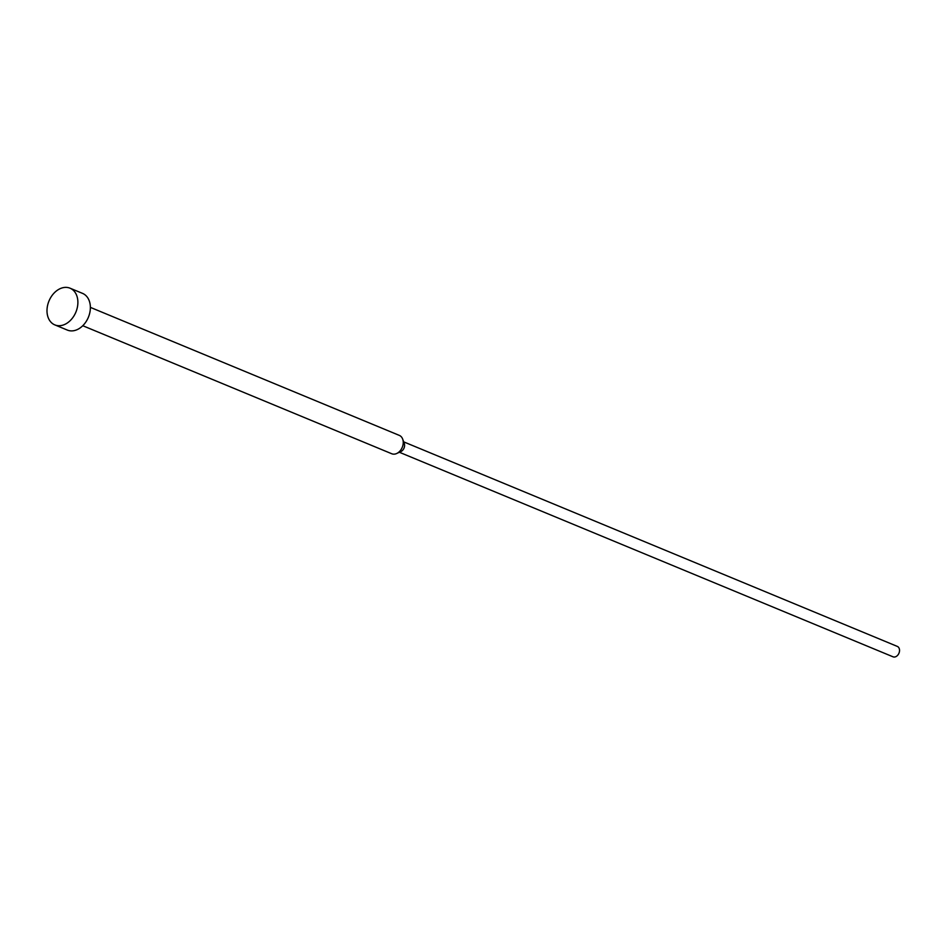 <?xml version="1.0" encoding="UTF-8"?>
<svg xmlns="http://www.w3.org/2000/svg" width="945" height="945" viewBox="0 0 945 945"><rect width="100%" height="100%" fill="white"/><g stroke="black" fill="none" stroke-linecap="round" stroke-linejoin="round"><path stroke-width="1.42" d="M54.834 324.891L67.331 330.077A19.857 14.553 -67.5 0 0 87.897 318.37A19.857 14.553 -67.5 0 0 84.07 294.167A19.857 14.553 -67.5 0 0 82.534 293.375L70.048 288.201A19.857 14.553 -67.5 0 0 49.471 299.896A19.857 14.553 -67.5 0 0 53.298 324.111A19.857 14.553 -67.5 0 0 54.834 324.891A19.857 14.553 -67.5 0 0 75.411 313.197A19.857 14.553 -67.5 0 0 71.584 288.981A19.857 14.553 -67.5 0 0 70.048 288.201M82.77 325.718L391.726 453.742A9.934 7.276 -67.5 0 0 396.723 453.494A9.934 7.276 -67.5 0 0 402.676 439.106A9.934 7.276 -67.5 0 0 400.101 435.787A9.934 7.276 -67.5 0 0 399.333 435.397L90.377 307.373M396.723 453.494L400.893 451.568A5.623 4.123 -67.5 0 0 404.271 443.418L402.676 439.106M892.564 656.574A5.623 4.123 -67.5 0 0 893.001 656.799A5.623 4.123 -67.5 0 0 898.837 653.491A5.623 4.123 -67.5 0 0 897.75 646.628A5.623 4.123 -67.5 0 0 897.313 646.404A5.623 4.123 -67.5 0 0 896.852 646.25M893.001 656.799L399.392 452.265M897.313 646.404L403.692 441.858"/></g></svg>
